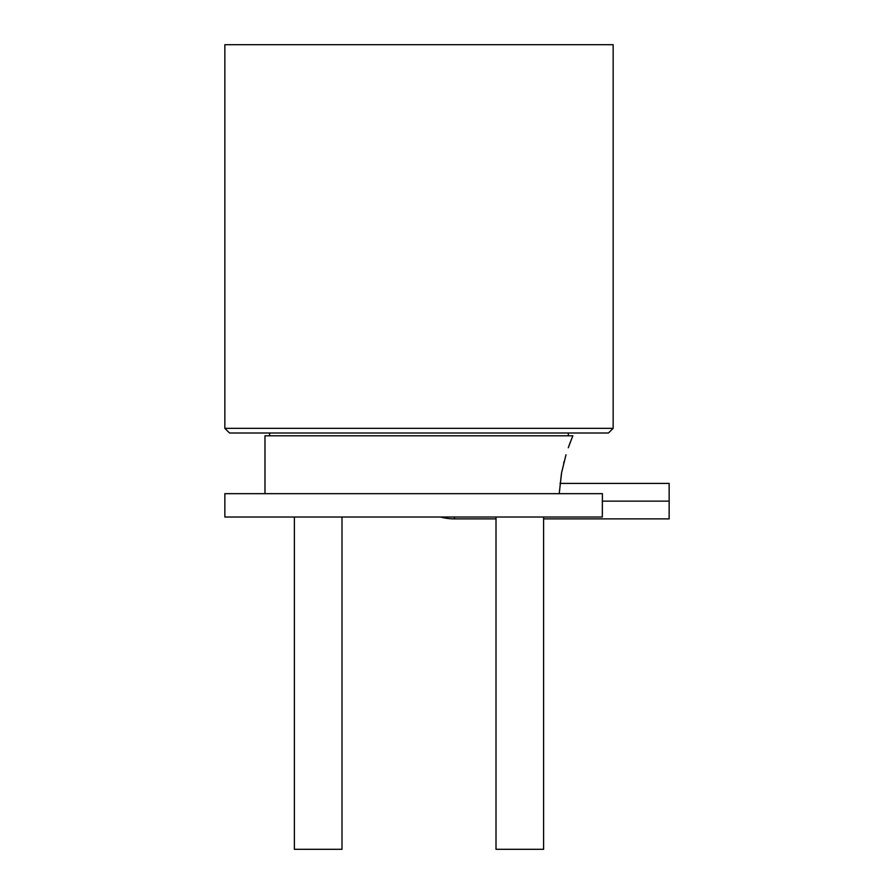 <?xml version="1.0" encoding="UTF-8"?>
<svg xmlns="http://www.w3.org/2000/svg" width="894" height="894" viewBox="0 0 894 894"><rect width="100%" height="100%" fill="white"/><g stroke="black" fill="none" stroke-linecap="round" stroke-linejoin="round"><path stroke-width="1.34" d="M454.465 518.878A53.204 53.204 0 0 1 440.496 517.011A53.204 53.204 0 0 0 454.465 518.878L454.465 517.011L454.465 518.878L496.002 518.878M543.608 518.878L669.148 518.878L669.148 501.143L602.321 501.143L669.148 501.143C669.148 478.256 669.148 478.256 669.148 501.143C669.148 524.018 669.148 524.018 669.148 501.143L669.148 483.408L560.013 483.408M269.653 432.998L269.653 435.803L269.653 432.998M568.338 435.333L568.338 432.998L568.338 435.333M264.982 493.667L264.982 435.803L264.982 493.667M224.852 517.011L224.852 493.667L224.852 517.011L602.321 517.011L602.4 493.667L224.852 493.667L602.4 493.667L602.321 517.011L224.852 517.011M294.383 517.011L294.383 849.3L341.989 849.3L341.989 517.011L341.989 849.3L294.383 849.3L294.383 517.011M496.002 517.011L496.002 849.3L543.608 849.3L543.608 517.011L543.608 849.3L496.002 849.3L496.002 517.011M224.852 428.327L229.512 432.998L608.479 432.998L613.15 428.327L224.852 428.327L613.15 428.327L613.15 44.7L224.852 44.7L224.852 428.327L224.852 44.7L613.15 44.7L613.15 428.327L608.479 432.998L229.512 432.998L224.852 428.327M572.819 435.803L264.982 435.803L572.819 435.803L568.282 447.738M566.003 454.767L561.633 472.568L559.219 493.667L561.443 473.608M564.114 461.505L563.678 463.181M570.238 442.329L569.076 445.48"/></g></svg>
